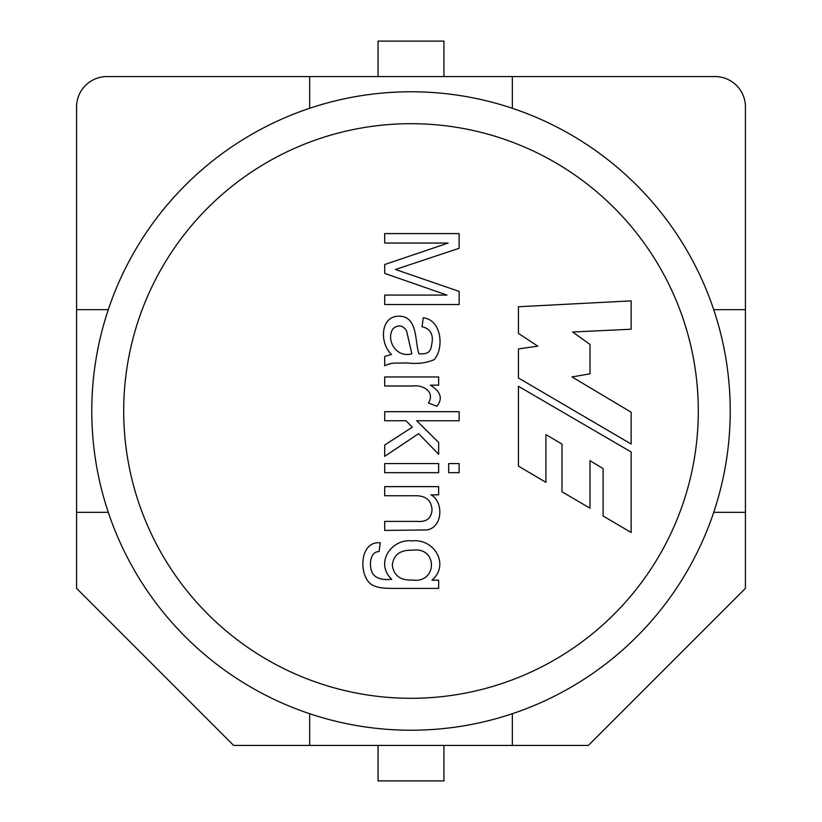 <?xml version="1.0" encoding="UTF-8"?>
<svg xmlns="http://www.w3.org/2000/svg" width="822" height="822" viewBox="0 0 822 822"><rect width="100%" height="100%" fill="white"/><g stroke="black" fill="none" stroke-linecap="round" stroke-linejoin="round"><path stroke-width="1.23" d="M430.975 494.854C443.818 501.564 442.914 527.621 426.762 529.943L384.696 530.437L384.696 521.384L417.555 521.384C426.433 522.134 431.252 518.374 432.012 510.092C431.581 500.166 425.642 495.378 414.196 495.738L384.696 495.738L384.696 486.634L438.65 486.634L438.65 494.854L430.975 494.854M438.65 472.671L384.696 472.671L384.696 463.567L438.65 463.567L438.65 472.671M459.138 472.671L448.689 472.671L448.689 463.567L459.138 463.567L459.138 472.671M406.027 420.751L384.696 420.751L384.696 411.688L459.138 411.688L459.138 420.751L416.672 420.751L438.65 442.431L438.65 454.258L418.593 433.667L384.696 456.344L384.696 445.051L412.315 427.183L406.027 420.751M428.447 402.986C435.475 391.899 422.909 384.573 412.901 386.001L384.696 386.001L384.696 376.949L438.65 376.949L438.65 385.158L430.43 385.158C440.808 391.642 442.966 398.67 436.914 406.253L428.447 402.986M391.478 354.477C379.404 343.175 380.267 315.956 398.947 316.213C418.316 315.997 414.709 342.784 418.994 353.83C430.502 354.457 431.016 350.131 432.259 340.863C432.804 333.064 429.403 328.358 422.066 326.755L423.248 317.795C441.959 319.82 444.168 348.775 434.139 359.666C426.207 363.067 417.257 364.156 407.26 362.934C393.985 363.406 392.937 362.081 384.696 365.759L384.696 356.45L391.478 354.477M393.06 328.687C385.333 340.205 396.779 358.474 411.863 353.727L406.52 330.763C402.729 325.122 398.238 324.423 393.06 328.687M459.138 248.295L395.433 269.482L459.138 291.409L459.138 304.53L384.696 304.53L384.696 295.077L446.963 295.077L384.696 273.397L384.696 264.53L448.103 243.055L384.696 243.055L384.696 233.592L459.138 233.592L459.138 248.295M518.425 333.372L518.425 306.75L631.142 300.873L631.142 329.232L572.657 331.996L589.991 344.439L589.991 373.825L572.009 376.938L631.142 412.212L631.142 444.024L518.425 377.976L518.425 348.939L537.783 346.165L518.425 333.372M603.101 515.99L631.142 532.492L631.142 451.977L518.425 386.289L518.425 466.084L545.911 482.35L545.911 434.612L561.991 444.075L561.991 491.792L589.991 508.171L589.991 460.669L603.101 468.632L603.101 515.99M378.069 745.431L378.069 780.9L443.931 780.9L443.931 745.431M378.069 76.569L378.069 41.1L443.931 41.1L443.931 76.569M411 91.776A319.224 319.224 0 0 1 730.224 411A319.224 319.224 0 0 1 411 730.224A319.224 319.224 0 0 1 91.776 411A319.224 319.224 0 0 1 411 91.776A319.224 319.224 0 0 1 730.224 411A319.224 319.224 0 0 1 411 730.224A319.224 319.224 0 0 1 91.776 411A319.224 319.224 0 0 1 411 91.776M438.65 588.408L392.022 588.408C383.607 588.408 377.658 587.555 374.195 585.829C358.741 580.918 357.519 540.773 380.288 542.767L379.045 551.572C369.068 551.696 368.811 567.827 372.962 573.951C376.384 578.503 382.631 580.281 391.724 579.294C374.668 563.306 391.241 538.533 411.966 540.886C434.232 538.225 450.004 564.806 432.012 580.188L438.65 580.188L438.65 588.408M412.613 550.237C400.324 549.743 393.563 554.706 392.31 565.135C393.728 575.564 400.396 580.538 412.315 580.034C437.777 583.661 437.756 546.445 412.613 550.237M713.712 512.342L745.431 512.342L745.431 106.973A30.404 30.404 0 0 0 715.027 76.569L309.658 76.569L309.658 108.288M309.658 76.569L106.973 76.569A30.404 30.404 0 0 0 76.569 106.973L76.569 512.342L108.288 512.342M745.431 512.342L745.431 588.347L588.347 745.431L233.654 745.431L76.569 588.347L76.569 512.342M745.431 309.658L713.712 309.658M512.342 108.288L512.342 76.569M108.288 309.658L76.569 309.658M309.658 713.712L309.658 745.431M512.342 745.431L512.342 713.712M411 123.69A287.31 287.31 0 0 1 659.809 554.655A287.31 287.31 0 0 1 162.191 554.655A287.31 287.31 0 0 1 411 123.69"/></g></svg>
